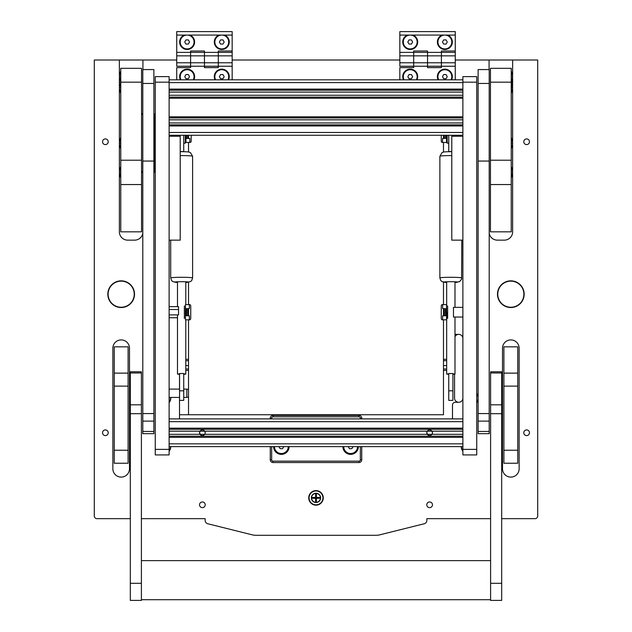 <?xml version="1.0" encoding="UTF-8"?>
<svg xmlns="http://www.w3.org/2000/svg" width="632" height="632" viewBox="0 0 632 632"><rect width="100%" height="100%" fill="white"/><g stroke="black" fill="none" stroke-linecap="round" stroke-linejoin="round"><path stroke-width="0.95" d="M308.724 497.882A7.276 7.276 0 0 0 316 505.158A7.276 7.276 0 0 0 323.276 497.882A7.276 7.276 0 0 0 316 490.606A7.276 7.276 0 0 0 308.724 497.882M102.534 432.754A2.844 2.844 0 0 0 105.378 435.59A2.844 2.844 0 0 0 108.214 432.754A2.844 2.844 0 0 0 105.378 429.91A2.844 2.844 0 0 0 102.534 432.754M102.534 141.758A2.844 2.844 0 0 0 105.378 144.602A2.844 2.844 0 0 0 108.214 141.758A2.844 2.844 0 0 0 105.378 138.922A2.844 2.844 0 0 0 102.534 141.758M523.786 432.754A2.844 2.844 0 0 0 526.622 435.59A2.844 2.844 0 0 0 529.466 432.754A2.844 2.844 0 0 0 526.622 429.91A2.844 2.844 0 0 0 523.786 432.754M523.786 141.758A2.844 2.844 0 0 0 526.622 144.602A2.844 2.844 0 0 0 529.466 141.758A2.844 2.844 0 0 0 526.622 138.922A2.844 2.844 0 0 0 523.786 141.758M199.53 504.81A2.844 2.844 0 0 0 202.374 507.646A2.844 2.844 0 0 0 205.218 504.81A2.844 2.844 0 0 0 202.374 501.966A2.844 2.844 0 0 0 199.53 504.81M426.782 504.81A2.844 2.844 0 0 0 429.626 507.646A2.844 2.844 0 0 0 432.47 504.81A2.844 2.844 0 0 0 429.626 501.966A2.844 2.844 0 0 0 426.782 504.81M169.115 402.718A7.205 7.205 0 0 0 170.751 397.417M476.741 402.718A7.205 7.205 0 0 0 478.124 400.088M169.115 451.216A7.205 7.205 0 0 0 170.782 446.611M461.218 446.611A7.205 7.205 0 0 0 462.885 451.216M478.124 396.13A7.205 7.205 0 0 0 476.741 393.507M452.488 418.898L452.488 405.041A2.773 2.773 0 0 1 455.261 402.268L458.721 402.268A4.155 4.155 0 0 0 462.885 398.113A4.155 4.155 0 0 1 458.721 402.268A4.155 4.155 0 0 1 454.566 398.113L454.566 374.199M179.512 374.31L179.512 389.107M179.512 397.417L179.512 418.898M454.985 334.36A2.773 2.773 0 0 0 455.261 334.368L458.721 334.368A4.155 4.155 0 0 0 454.985 336.714M462.885 338.531A4.155 4.155 0 0 0 458.721 334.368M129.489 468.778L129.489 348.224A8.311 8.311 0 0 0 121.17 339.913A8.311 8.311 0 0 0 112.859 348.224L112.859 468.778A8.311 8.311 0 0 0 121.17 477.097A8.311 8.311 0 0 0 129.489 468.778M519.141 468.778L519.141 348.224A8.311 8.311 0 0 0 510.83 339.913A8.311 8.311 0 0 0 502.511 348.224L502.511 468.778A8.311 8.311 0 0 0 510.83 477.097A8.311 8.311 0 0 0 519.141 468.778M142.927 69.567L142.927 60.008L119.369 60.008L119.369 75.279M153.876 113.586A2.891 2.891 0 0 1 155.259 115.3M155.259 170.988A2.891 2.891 0 0 1 153.876 172.702M119.369 173.603L119.369 231.833A8.311 8.311 0 0 0 127.688 240.144L134.616 240.144A8.311 8.311 0 0 0 142.793 233.342M119.369 77.989L119.369 80.825M119.369 83.535L119.369 86.363M119.369 89.073L119.369 141.789M119.369 144.499L119.369 170.893M119.369 60.008L94.294 60.008L94.294 515.894A2.773 2.773 0 0 0 97.059 518.667L130.318 518.667M141.402 518.667L205.147 518.667L205.147 520.389A3.468 3.468 0 0 0 207.77 523.754L252.073 534.798A16.63 16.63 0 0 0 256.094 535.296L375.906 535.296A16.63 16.63 0 0 0 379.927 534.798L424.23 523.754A3.468 3.468 0 0 0 426.853 520.389L426.853 518.667L490.598 518.667M501.682 518.667L534.941 518.667A2.773 2.773 0 0 0 537.706 515.894L537.706 60.008L489.073 60.008L489.073 69.567M489.208 233.342A8.311 8.311 0 0 0 497.384 240.144L504.312 240.144A8.311 8.311 0 0 0 512.631 231.833L512.631 173.603M512.631 170.893L512.631 144.499M512.631 141.789L512.631 89.073M512.631 86.363L512.631 83.535M512.631 80.825L512.631 77.989M512.631 75.279L512.631 60.008M489.073 60.008L455.261 60.008M399.835 60.008L232.165 60.008M176.739 60.008L142.927 60.008M142.793 172.576A2.409 2.409 0 0 1 141.544 172.228M142.793 113.713A2.409 2.409 0 0 0 141.544 114.06M153.876 114.597A2.07 2.07 0 0 1 154.556 116.13L154.556 170.166A2.07 2.07 0 0 1 153.876 171.699M142.793 172.236A2.07 2.07 0 0 1 141.544 171.817M141.544 114.479A2.07 2.07 0 0 1 142.793 114.06M153.876 171.73A2.094 2.094 0 0 0 154.579 170.166L154.579 116.13A2.094 2.094 0 0 0 153.876 114.558M142.793 114.037A2.094 2.094 0 0 0 141.544 114.447M141.544 171.849A2.094 2.094 0 0 0 142.793 172.26M142.793 114.384A1.746 1.746 0 0 0 141.544 114.905M142.793 171.912A1.746 1.746 0 0 1 141.544 171.391M153.876 433.671L153.876 161.057L142.793 161.057L142.793 433.671L153.876 433.671M153.876 69.567L142.793 69.567L153.876 69.567L153.876 161.057M153.876 83.456L142.793 83.456L142.793 161.057M142.793 83.456L142.793 69.591L153.876 69.591M489.208 433.671L489.208 161.057L478.124 161.057L478.124 433.671L489.208 433.671M489.208 69.567L478.124 69.567L489.208 69.567L489.208 161.057M489.208 83.456L478.124 83.456L478.124 161.057M478.124 83.456L478.124 69.591L489.208 69.591M169.115 454.922L155.259 454.922L155.259 449.384L169.115 449.384L169.115 454.922M169.115 82.176L155.259 82.176L155.259 76.638L169.115 76.638L169.115 449.384M155.259 82.176L155.259 449.384M476.741 454.922L462.885 454.922L462.885 449.384L476.741 449.384L476.741 454.922M476.741 82.176L462.885 82.176L462.885 76.638L476.741 76.638L476.741 449.384M462.885 82.176L462.885 449.384M130.318 583.304L130.318 600.4L141.402 600.4L141.402 371.79L130.318 371.79L130.318 583.304L141.402 583.304M490.598 583.304L490.598 600.4L501.682 600.4L501.682 371.79L490.598 371.79L490.598 583.304L501.682 583.304M141.544 82.176L120.759 82.176L120.759 68.319L141.544 68.319L141.544 184.552L120.759 184.552L120.759 160.204L141.544 160.204M120.759 184.552L120.759 231.833L141.544 231.833L141.544 184.552M120.759 82.176L120.759 160.204M511.241 82.176L490.456 82.176L490.456 68.319L511.241 68.319L511.241 231.833L490.456 231.833L490.456 160.204L511.241 160.204M490.456 82.176L490.456 160.204M114.242 450.237L128.099 450.237L128.099 463.24L114.242 463.24L114.242 346.842L128.099 346.842L128.099 386.12L114.242 386.12M128.099 450.237L128.099 386.12M503.902 386.12L503.902 346.842L517.758 346.842L517.758 386.12L503.902 386.12L503.902 450.237L517.758 450.237L517.758 463.24L503.902 463.24L503.902 450.237M517.758 386.12L517.758 450.237M169.115 136.22L180.207 136.22L180.207 240.144L169.115 240.144M462.885 136.22L451.793 136.22L451.793 240.144L462.885 240.144M204.705 431.127L205.218 432.754A2.844 2.844 0 0 1 204.744 434.326C203.156 435.993 201.584 435.993 200.012 434.326A2.844 2.844 0 0 1 200.012 431.182C201.592 429.507 203.164 429.507 204.744 431.182A2.844 2.844 0 0 1 205.218 432.754L204.958 433.939M200.613 434.982L199.53 432.754L200.012 431.182L427.256 431.182C428.836 429.507 430.416 429.507 431.988 431.182A2.844 2.844 0 0 1 432.47 432.754L432.209 433.939M427.864 434.982L426.782 432.754A2.844 2.844 0 0 1 427.256 431.182L426.782 432.754A2.844 2.844 0 0 0 427.256 434.326L431.988 434.326C430.408 435.993 428.836 435.993 427.256 434.326L169.115 434.326M431.956 431.127L432.47 432.754A2.844 2.844 0 0 1 431.988 434.326L462.885 434.326M462.885 446.611L169.115 446.611M462.885 418.898L169.115 418.898M462.885 436.214L169.115 436.214L462.885 436.214M169.115 429.286L462.885 429.286M462.885 79.822L169.115 79.822L462.885 79.822M462.885 90.218L169.115 90.218M462.885 97.146L169.115 97.146M462.885 117.931L169.115 117.931M462.885 124.86L169.115 124.86M462.885 135.248L169.115 135.248M185.8 359.316L188.518 359.316L188.518 319.824M188.518 304.577L188.518 282.243M188.518 151.996L188.518 142.453M188.518 359.316L188.518 360.698L185.8 360.698M185.8 369.009L188.518 369.009L188.518 360.698M188.518 369.009L188.518 370.399L185.8 370.399M446.666 370.399L443.482 370.399L443.482 414.742L179.512 414.742L188.518 414.742L188.518 370.399M443.482 370.399L443.482 369.009L446.666 369.009M446.666 360.698L443.482 360.698L443.482 369.009M443.482 360.698L443.482 359.316L446.666 359.316M443.482 142.453L443.482 152.075M443.482 282.164L443.482 304.577M443.482 319.824L443.482 359.316M184.307 35.068A7.481 7.481 0 0 0 187.135 49.478A7.481 7.481 0 0 0 189.956 35.068L176.739 35.068L176.739 31.6L232.165 31.6L232.165 35.068L218.948 35.068A7.481 7.481 0 0 0 221.777 49.478A7.481 7.481 0 0 0 224.597 35.068M176.739 62.781L176.739 55.853L190.595 55.853L190.595 51.002L204.452 51.002L204.452 55.853L218.309 55.853L218.309 67.624L204.452 67.624L204.452 66.242L218.309 66.242L218.309 62.781L204.452 62.781L204.452 66.242L204.452 55.853L204.452 62.781L176.739 62.781L176.739 66.242L190.595 66.242L190.595 55.853L190.595 67.624L176.739 67.624L176.739 79.822M176.739 55.853L176.739 52.385L190.595 52.385L190.595 55.853L204.452 55.853L204.452 52.385L218.309 52.385L218.309 51.002L232.165 51.002L232.165 35.068M176.739 52.385L176.739 35.068M218.309 55.853L218.309 52.385L218.309 55.853L232.165 55.853L232.165 62.781L218.309 62.781L218.309 55.853M218.948 35.068L189.956 35.068M228.547 79.822A7.481 7.481 0 0 0 221.777 69.149A7.481 7.481 0 0 0 215.006 79.822M193.905 79.822A7.481 7.481 0 0 0 187.135 69.149A7.481 7.481 0 0 0 180.365 79.822M232.165 55.853L232.165 52.385L218.309 52.385M232.165 62.781L232.165 66.242L218.309 66.242M232.165 66.242L232.165 79.822M204.452 52.385L190.595 52.385M204.452 66.242L190.595 66.242M232.165 52.385L232.165 51.002M453.879 135.248L453.879 136.22M460.807 136.22L460.807 135.248M453.183 136.22L453.183 135.248M444.312 135.248L444.312 138.297M445.505 135.248L445.505 138.313M443.482 138.329L443.482 135.248M447.172 135.248L447.172 143.148L446.532 142.042M446.532 141.323L446.532 135.248M441.262 135.248L441.262 141.11A1.383 1.145 -90 0 0 442.408 142.453L442.653 138.455L445.979 138.345L445.979 135.248M446.516 135.248L446.532 136.773M445.513 138.155L445.979 138.155M442.653 142.453L446.532 142.453L446.532 138.455L445.979 138.345M445.979 137.855L446.532 137.855L446.532 138.455M171.193 135.248L171.193 136.22M178.121 136.22L178.121 135.248M178.816 135.248L178.816 136.22M188.518 135.248L188.518 138.305M187.688 138.297L187.688 135.248M183.722 143.148L185.302 143.148L185.302 135.248M185.942 135.248L185.942 142.042L185.302 143.148M189.821 138.455L189.821 142.453L185.942 142.453L185.942 138.455L189.821 138.455M189.821 142.453L190.058 142.453A1.383 1.145 90 0 0 191.204 141.11L191.204 135.248M185.942 136.773L185.958 135.248M186.495 135.248L186.495 138.345M134.513 294.188A13.335 13.335 0 0 0 121.17 280.845A13.335 13.335 0 0 0 107.835 294.188A13.335 13.335 0 0 0 121.17 307.523A13.335 13.335 0 0 0 134.513 294.188A13.335 13.335 0 0 0 121.17 280.845A13.335 13.335 0 0 0 107.835 294.188A13.335 13.335 0 0 0 121.17 307.523A13.335 13.335 0 0 0 134.513 294.188A13.335 13.335 0 0 1 121.17 307.523A13.335 13.335 0 0 1 107.835 294.188M180.207 151.704A6.786 0.427 0 0 1 181.645 151.696A6.786 0.427 0 0 1 183.722 151.72L183.722 135.248M179.567 135.248L179.567 136.22M180.207 151.561L183.722 151.561M183.722 374.31L185.8 374.089L183.722 373.86M179.567 373.86L177.489 374.089L179.567 374.31M183.722 390.813L183.722 373.528L179.567 373.528L179.567 390.813L183.722 390.813L183.722 400.38L179.567 400.38L179.567 390.813M448.752 135.248L448.752 151.712A6.786 0.427 0 0 1 450.829 151.696A6.786 0.427 0 0 1 451.793 151.704M452.907 135.248L452.907 136.22M448.752 151.561L451.793 151.561M452.907 374.31L454.985 374.089L452.907 373.86M448.752 373.86L446.666 374.089L448.752 374.31M452.907 390.813L452.907 373.528L448.752 373.528L448.752 390.813L452.907 390.813L452.907 400.38L448.752 400.38L448.752 390.813M186.535 315.66L186.574 308.716L186.021 308.732M186.574 315.66L186.021 315.66M188.518 308.708L188.518 315.692M187.688 315.668L187.688 308.732M169.115 309.514L178.54 309.514L178.54 314.886L169.115 314.886M169.115 306.654L178.54 306.654L178.54 309.514M443.482 315.692L443.482 308.708M444.312 308.732L444.312 315.668M445.465 308.732L445.465 315.66M462.885 307.35L453.46 307.35L453.46 317.051L462.885 317.051M169.115 389.107L179.567 389.107M183.722 389.107L186.859 389.107L186.859 397.417L188.518 396.975M179.567 397.417L169.115 397.417M183.722 397.417L186.859 397.417M188.518 389.549L186.859 389.107M442.653 319.824L442.653 315.826L445.979 315.708L445.979 308.685L446.532 308.574L446.532 319.824L442.408 319.824A1.383 1.145 -90 0 1 441.262 318.473L441.262 305.928A1.383 1.145 -90 0 1 442.408 304.577L446.532 304.577L446.532 308.582M445.979 308.685L442.653 308.574L442.653 304.577M446.532 310.257L446.532 314.136M446.532 315.818L445.979 315.708M193.281 79.822A6.928 6.928 0 0 0 187.135 69.71A6.928 6.928 0 0 0 180.981 79.822M189.529 76.638L188.336 74.552L185.934 74.552L184.734 76.638L185.934 78.716L188.336 78.716L189.529 76.638M187.135 35.068A6.928 6.928 0 0 0 180.207 41.996A6.928 6.928 0 0 0 187.135 48.925A6.928 6.928 0 0 0 194.064 41.996A6.928 6.928 0 0 0 187.135 35.068M184.734 41.996L185.934 44.074L188.336 44.074L189.529 41.996L188.336 39.911L185.934 39.911L184.734 41.996M476.741 402.268A6.928 6.928 0 0 0 476.741 393.957M169.115 450.766A6.928 6.928 0 0 0 170.506 446.611M169.115 402.268A6.928 6.928 0 0 0 170.466 397.417M184.362 305.967L184.362 318.433M186.021 309.174L185.468 309.174L185.468 315.226L185.468 304.577L189.347 304.577L189.347 308.574L186.021 308.685L186.021 315.708L185.468 315.818L185.468 315.226L186.021 315.226M447.638 318.433L447.638 305.967M445.979 315.226L446.532 315.226L446.532 309.174L445.979 309.174M186.021 315.708L189.347 315.826L189.347 319.824L185.468 319.824L185.468 315.818M189.347 319.824L189.592 319.824A1.383 1.145 90 0 0 190.738 318.473L190.738 305.928A1.383 1.145 90 0 0 189.592 304.577L189.347 304.577M185.468 314.136L185.468 310.257M185.468 308.574L186.021 308.685M444.865 35.068A6.928 6.928 0 0 0 437.937 41.996A6.928 6.928 0 0 0 444.865 48.925A6.928 6.928 0 0 0 451.793 41.996A6.928 6.928 0 0 0 444.865 35.068A6.928 6.928 0 0 0 437.937 41.996A6.928 6.928 0 0 0 444.865 48.925A6.928 6.928 0 0 0 451.793 41.996A6.928 6.928 0 0 0 444.865 35.068M442.471 41.996L443.664 44.074L446.066 44.074L447.266 41.996L446.066 39.911L443.664 39.911L442.471 41.996L443.664 44.074L446.066 44.074L447.266 41.996L446.066 39.911L443.664 39.911L442.471 41.996M221.777 35.068A6.928 6.928 0 0 0 214.848 41.996A6.928 6.928 0 0 0 221.777 48.925A6.928 6.928 0 0 0 228.705 41.996A6.928 6.928 0 0 0 221.777 35.068A6.928 6.928 0 0 0 214.848 41.996A6.928 6.928 0 0 0 221.777 48.925A6.928 6.928 0 0 0 228.705 41.996A6.928 6.928 0 0 0 221.777 35.068M219.375 41.996L220.576 44.074L222.978 44.074L224.17 41.996L222.978 39.911L220.576 39.911L219.375 41.996L220.576 44.074L222.978 44.074L224.17 41.996L222.978 39.911L220.576 39.911L219.375 41.996M410.223 35.068A6.928 6.928 0 0 0 403.295 41.996A6.928 6.928 0 0 0 410.223 48.925A6.928 6.928 0 0 0 417.152 41.996A6.928 6.928 0 0 0 410.223 35.068A6.928 6.928 0 0 0 403.295 41.996A6.928 6.928 0 0 0 410.223 48.925A6.928 6.928 0 0 0 417.152 41.996A6.928 6.928 0 0 0 410.223 35.068M407.83 41.996L409.023 44.074L411.424 44.074L412.625 41.996L411.424 39.911L409.023 39.911L407.83 41.996L409.023 44.074L411.424 44.074L412.625 41.996L411.424 39.911L409.023 39.911L407.83 41.996M451.019 79.822A6.928 6.928 0 0 0 444.865 69.71A6.928 6.928 0 0 0 438.719 79.822A6.928 6.928 0 0 1 444.865 69.71A6.928 6.928 0 0 1 451.019 79.822M447.266 76.638L446.066 74.552L443.664 74.552L442.471 76.638L443.664 78.716L446.066 78.716L447.266 76.638L446.066 74.552L443.664 74.552L442.471 76.638L443.664 78.716L446.066 78.716L447.266 76.638M227.923 79.822A6.928 6.928 0 0 0 221.777 69.71A6.928 6.928 0 0 0 215.623 79.822A6.928 6.928 0 0 1 221.777 69.71A6.928 6.928 0 0 1 227.923 79.822M224.17 76.638L222.978 74.552L220.576 74.552L219.375 76.638L220.576 78.716L222.978 78.716L224.17 76.638L222.978 74.552L220.576 74.552L219.375 76.638L220.576 78.716L222.978 78.716L224.17 76.638M416.377 79.822A6.928 6.928 0 0 0 410.223 69.71A6.928 6.928 0 0 0 404.077 79.822A6.928 6.928 0 0 1 410.223 69.71A6.928 6.928 0 0 1 416.377 79.822M412.625 76.638L411.424 74.552L409.023 74.552L407.83 76.638L409.023 78.716L411.424 78.716L412.625 76.638L411.424 74.552L409.023 74.552L407.83 76.638L409.023 78.716L411.424 78.716L412.625 76.638M427.548 66.242L441.405 66.242L441.405 67.624L427.548 67.624L427.548 62.781L427.548 66.242L413.691 66.242L413.691 62.781L413.691 66.242L399.835 66.242L399.835 55.853L413.691 55.853L413.691 51.002L427.548 51.002L427.548 62.781L427.548 55.853L441.405 55.853L441.405 52.385L455.261 52.385L455.261 35.068L442.044 35.068A7.481 7.481 0 0 0 444.865 49.478A7.481 7.481 0 0 0 447.693 35.068M407.403 35.068A7.481 7.481 0 0 0 410.223 49.478A7.481 7.481 0 0 0 413.052 35.068L399.835 35.068L399.835 31.6L455.261 31.6L455.261 35.068M399.835 62.781L413.691 62.781L413.691 55.853L413.691 62.781L441.405 62.781L441.405 55.853L441.405 66.242L441.405 62.781L455.261 62.781L455.261 66.242L441.405 66.242M399.835 55.853L399.835 52.385L413.691 52.385L413.691 55.853L427.548 55.853L427.548 52.385L441.405 52.385L441.405 51.002L455.261 51.002M399.835 52.385L399.835 35.068M442.044 35.068L413.052 35.068M451.635 79.822A7.481 7.481 0 0 0 444.865 69.149A7.481 7.481 0 0 0 438.094 79.822M416.994 79.822A7.481 7.481 0 0 0 410.223 69.149A7.481 7.481 0 0 0 403.453 79.822M441.405 52.385L441.405 55.853L455.261 55.853L455.261 62.781M455.261 52.385L455.261 55.853M455.261 66.242L455.261 79.822M413.691 66.242L413.691 67.624L399.835 67.624L399.835 79.822M427.548 52.385L413.691 52.385M524.165 294.188A13.335 13.335 0 0 0 510.83 280.845A13.335 13.335 0 0 0 497.487 294.188A13.335 13.335 0 0 0 510.83 307.523A13.335 13.335 0 0 0 524.165 294.188A13.335 13.335 0 0 0 510.83 280.845A13.335 13.335 0 0 0 497.487 294.188A13.335 13.335 0 0 0 510.83 307.523A13.335 13.335 0 0 0 524.165 294.188A13.335 13.335 0 0 1 510.83 307.523A13.335 13.335 0 0 1 497.487 294.188M461.494 446.611A6.928 6.928 0 0 0 462.885 450.766M511.241 71.708L511.241 81.56M120.759 92.651L120.759 71.708M120.443 76.638L119.29 76.638L120.759 81.56M120.759 177.173L120.759 167.322M120.759 148.078L120.759 138.218M120.443 87.722L119.29 87.722L120.759 82.792M511.241 167.322L511.241 177.173M511.241 138.218L511.241 148.078M511.557 76.638L512.71 76.638L511.557 81.56L511.241 92.651M511.557 87.722L512.71 87.722L511.241 82.792M322.928 497.882A6.928 6.928 0 0 1 316 504.81A6.928 6.928 0 0 1 309.072 497.882A6.928 6.928 0 0 1 316 490.953A6.928 6.928 0 0 1 322.928 497.882M311.363 497.882A4.637 4.637 0 0 1 316 493.244A4.637 4.637 0 0 1 320.637 497.882A4.637 4.637 0 0 1 316 502.519A4.637 4.637 0 0 1 311.363 497.882M316 501.484A0.419 0.419 0 0 0 316.419 501.065L316.419 498.293L319.184 498.293A0.419 0.419 0 0 0 319.602 497.882A0.419 0.419 0 0 0 319.184 497.463L316.419 497.463L316.419 494.69A0.419 0.419 0 0 0 316 494.279A0.419 0.419 0 0 0 315.581 494.69L315.581 497.463L312.816 497.463A0.419 0.419 0 0 0 312.398 497.882A0.419 0.419 0 0 0 312.816 498.293L315.581 498.293L315.581 501.065A0.419 0.419 0 0 0 316 501.484M316 502.314A4.432 4.432 0 0 0 320.432 497.882A4.432 4.432 0 0 0 316 493.442A4.432 4.432 0 0 0 311.568 497.882A4.432 4.432 0 0 0 316 502.314M273.601 446.611A7.758 7.758 0 0 0 281.358 454.368A7.758 7.758 0 0 0 289.116 446.611M342.884 446.611A7.758 7.758 0 0 0 350.642 454.368A7.758 7.758 0 0 0 358.399 446.611M270.275 418.898L270.275 418.202A2.773 2.773 0 0 1 273.048 415.429L358.952 415.429A2.773 2.773 0 0 1 361.725 418.202L361.725 418.898M361.725 446.611L361.725 459.772A2.773 2.773 0 0 1 358.952 462.545L273.048 462.545A2.773 2.773 0 0 1 270.275 459.772L270.275 446.611M271.657 446.611L271.657 459.772A1.383 1.383 0 0 0 273.048 461.163L358.952 461.163A1.383 1.383 0 0 0 360.343 459.772L360.343 446.611M360.343 418.898L360.343 418.202A1.383 1.383 0 0 0 358.952 416.82L273.048 416.82A1.383 1.383 0 0 0 271.657 418.202L271.657 418.898M274.43 446.611A6.928 6.928 0 0 0 281.358 453.539A6.928 6.928 0 0 0 288.287 446.611M278.957 446.611L280.158 448.688L282.559 448.688L283.76 446.611M343.713 446.611A6.928 6.928 0 0 0 350.642 453.539A6.928 6.928 0 0 0 357.57 446.611M348.24 446.611L349.441 448.688L351.842 448.688L353.043 446.611M155.259 116.13L153.876 116.13M153.876 170.166L155.259 170.166M153.876 431.443L142.793 431.443M153.876 421.117L142.793 421.117M153.876 413.573L142.793 413.573M489.208 431.443L478.124 431.443M489.208 421.117L478.124 421.117M489.208 413.573L478.124 413.573M130.318 413.691L141.402 413.691M130.318 404.82L141.402 404.82M130.318 372.983L141.402 372.983M490.598 413.691L501.682 413.691M490.598 404.82L501.682 404.82M490.598 372.983L501.682 372.983M511.241 184.552L490.456 184.552M114.242 373.125L128.099 373.125M503.902 373.125L517.758 373.125M427.256 431.182L462.885 431.182M462.885 443.838L169.115 443.838M462.885 437.328L169.115 437.328M169.115 431.182L200.012 431.182M462.885 421.67L169.115 421.67M169.115 428.18L462.885 428.18M462.885 82.594L169.115 82.594M462.885 89.104L169.115 89.104M462.885 92.106L169.115 92.106M462.885 95.25L169.115 95.25M462.885 98.252L169.115 98.252M462.885 116.817L169.115 116.817M462.885 119.819L169.115 119.819M462.885 122.964L169.115 122.964M462.885 125.965L169.115 125.965M462.885 132.475L169.115 132.475M185.8 365.549L188.518 365.549M446.666 365.549L443.482 365.549M186.495 137.855L185.942 137.855M134.237 294.188A13.059 13.059 0 0 0 121.17 281.129A13.059 13.059 0 0 0 108.112 294.188A13.059 13.059 0 0 0 121.17 307.247A13.059 13.059 0 0 0 134.237 294.188M192.594 277.969A10.949 0.679 0 0 0 181.645 277.29A10.949 0.679 0 0 0 170.695 277.969L171.596 280.568L172.844 281.635L177.489 282.465A6.786 0.427 0 0 1 175.222 281.983A6.786 0.427 0 0 1 181.645 281.698A6.786 0.427 0 0 1 188.067 281.983A6.786 0.427 0 0 1 185.8 282.457L190.445 281.635L191.694 280.568L192.594 277.969L192.594 156.27L190.445 152.604C188.699 152.099 190.351 151.791 181.645 151.688L180.207 151.696M180.207 155.59A10.949 0.679 0 0 1 181.645 155.583A10.949 0.679 0 0 1 192.594 156.27M461.771 277.969A10.949 0.679 0 0 0 450.829 277.29A10.949 0.679 0 0 0 439.88 277.969L440.781 280.568L442.021 281.635L446.666 282.465A6.786 0.427 0 0 1 444.399 281.983A6.786 0.427 0 0 1 450.829 281.698A6.786 0.427 0 0 1 457.252 281.983A6.786 0.427 0 0 1 454.985 282.457L459.63 281.635L461.597 279.162L461.771 240.144M439.88 277.969L439.88 156.27A10.949 0.679 0 0 1 450.829 155.583A10.949 0.679 0 0 1 451.793 155.59M523.889 294.188A13.059 13.059 0 0 0 510.83 281.129A13.059 13.059 0 0 0 497.763 294.188A13.059 13.059 0 0 0 510.83 307.247A13.059 13.059 0 0 0 523.889 294.188M120.443 172.244L119.29 172.244L120.443 167.322M120.443 143.148L119.29 143.148L120.443 138.226M120.443 82.176L119.29 82.176L119.638 79.403M511.557 172.244L512.71 172.244L511.557 177.165M511.557 143.148L512.71 143.148L511.557 148.07M511.557 82.176L512.71 82.176L512.362 84.949M270.275 418.202L271.657 418.202M271.657 459.772L270.275 459.772M273.048 461.163L273.048 462.545M273.048 415.429L273.048 416.82M358.952 461.163L358.952 462.545M358.952 415.429L358.952 416.82M360.343 459.772L361.725 459.772M361.725 418.202L360.343 418.202M141.402 599.705L490.598 599.705M141.402 560.631L490.598 560.631M448.752 143.148L447.172 143.148M170.695 277.969L170.695 240.144M185.8 374.089L185.8 319.824M185.8 304.577L185.8 281.785M177.489 374.089L177.489 314.886M177.489 306.654L177.489 281.785M451.793 151.696L450.829 151.688C442.123 151.791 443.775 152.099 442.029 152.604L439.88 156.27M454.985 374.089L454.985 317.051M454.985 307.35L454.985 281.785M446.666 374.089L446.666 312.2M446.666 305.967L446.666 281.785M169.115 317.746L177.489 317.746M445.426 308.732L445.979 308.732M445.426 315.66L445.979 315.66M511.557 71.708L512.71 76.638M120.443 71.708L119.29 76.638M120.443 177.165L119.29 172.244M120.443 148.07L119.29 143.148M119.638 84.949L119.29 82.176M120.443 92.643L119.29 87.722M511.557 167.322L512.71 172.244M511.557 138.226L512.71 143.148M512.362 79.403L512.71 82.176M511.557 92.643L512.71 87.722"/></g></svg>
